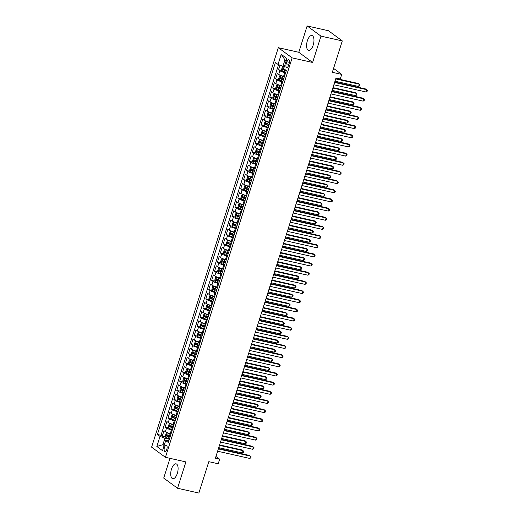 <?xml version="1.0" encoding="UTF-8"?>
<svg xmlns="http://www.w3.org/2000/svg" width="519" height="519" viewBox="0 0 519 519"><rect width="100%" height="100%" fill="white"/><g stroke="black" fill="none" stroke-linecap="round" stroke-linejoin="round"><path stroke-width="0.78" d="M177.323 473.406A7.61 3.374 -77.3 0 0 176.077 463.837A7.61 3.374 -77.3 0 0 171.491 469.118A7.61 3.374 -77.3 0 0 172.736 478.687A7.61 3.374 -77.3 0 0 177.323 473.406M313.191 45.095A7.61 3.374 -77.3 0 0 311.945 35.526A7.61 3.374 -77.3 0 0 307.358 40.8A7.61 3.374 -77.3 0 0 308.604 50.375A7.61 3.374 -77.3 0 0 313.191 45.095M166.82 449.305A3.12 1.388 -77.3 0 0 166.307 445.373A3.12 1.388 -77.3 0 0 164.426 447.54A3.12 1.388 -77.3 0 0 164.938 451.465A3.12 1.388 -77.3 0 0 166.82 449.305M169.979 458.342L163.712 478.083L177.543 488.256L198.868 493.05L208.82 461.67L218.207 463.778L219.66 459.198L215.956 456.473M278.314 47.69L151.6 447.144L165.425 457.317L292.139 57.869L278.314 47.69L298.782 52.289L312.613 62.468L320.969 36.122L307.138 25.95L298.782 52.289M307.138 25.95L328.462 30.744L342.293 40.917L332.335 72.297L341.723 74.405L333.574 68.404M320.969 36.122L342.293 40.917M279.949 65.16L278.502 69.728L281.927 70.5M284.444 76.455L283.608 76.267A3.905 0.668 -162.4 0 1 278.703 74.399L277.341 73.393L275.595 78.888L279.021 79.66M281.538 85.616L280.701 85.427A3.905 0.668 17.6 0 1 275.797 83.559L274.434 82.553L272.689 88.055L276.114 88.82M278.632 94.776L277.795 94.588A3.905 0.668 17.6 0 1 272.89 92.719L271.528 91.714L269.783 97.215L273.208 97.981M275.725 103.936L274.888 103.748A3.905 0.668 17.6 0 1 269.984 101.88L268.621 100.881L266.876 106.376L270.302 107.148M272.819 113.097L271.982 112.908A3.905 0.668 17.6 0 1 267.077 111.047L265.715 110.041L263.97 115.536L267.395 116.308M269.912 122.263L269.076 122.075A3.905 0.668 17.6 0 1 264.171 120.207L262.809 119.201L261.063 124.696L264.489 125.468M267.006 131.424L266.169 131.236A3.905 0.668 17.6 0 1 261.265 129.367L259.902 128.362L258.157 133.863L261.582 134.629M264.1 140.584L263.263 140.396A3.905 0.668 17.6 0 1 258.358 138.528L256.996 137.529L255.251 143.023L258.676 143.795M261.193 149.744L260.356 149.556A3.905 0.668 17.6 0 1 255.452 147.694L254.089 146.689L252.344 152.184L255.77 152.956M258.287 158.905L257.45 158.717A3.905 0.668 17.6 0 1 252.545 156.855L251.183 155.849L249.438 161.344L252.863 162.116M255.38 168.072L254.544 167.884A3.905 0.668 17.6 0 1 249.639 166.015L248.277 165.01L246.531 170.511L249.957 171.276M252.474 177.232L251.637 177.044A3.905 0.668 17.6 0 1 246.733 175.175L245.37 174.17L243.625 179.671L247.05 180.437M249.568 186.392L248.731 186.204A3.905 0.668 17.6 0 1 243.826 184.336L242.464 183.337L240.719 188.832L244.144 189.604M246.661 195.553L245.824 195.365A3.905 0.668 17.6 0 1 240.92 193.503L239.557 192.497L237.812 197.992L241.238 198.764M243.755 204.72L242.924 204.531A3.905 0.668 17.6 0 1 238.013 202.663L236.651 201.657L234.906 207.152L238.331 207.924M240.855 213.88L240.018 213.692A3.905 0.668 17.6 0 1 235.107 211.823L233.745 210.818L231.999 216.319L235.425 217.085M237.949 223.04L237.112 222.852A3.905 0.668 17.6 0 1 232.201 220.984L230.838 219.985L229.093 225.48L232.518 226.245M235.042 232.201L234.205 232.012A3.905 0.668 17.6 0 1 229.294 230.144L227.932 229.145L226.187 234.64L229.612 235.412M232.136 241.361L231.299 241.173A3.905 0.668 17.6 0 1 226.388 239.311L225.025 238.305L223.28 243.8L226.706 244.572M229.229 250.528L228.392 250.34A3.905 0.668 17.6 0 1 223.481 248.471L222.119 247.466L220.374 252.967L223.799 253.733M226.323 259.688L225.486 259.5A3.905 0.668 17.6 0 1 220.575 257.632L219.213 256.626L217.467 262.127L220.893 262.893M223.417 268.848L222.58 268.66A3.905 0.668 17.6 0 1 217.669 266.792L216.306 265.793L214.561 271.288L217.986 272.06M220.51 278.009L219.673 277.821A3.905 0.668 17.6 0 1 214.762 275.959L213.4 274.953L211.655 280.448L215.08 281.22M217.604 287.176L216.767 286.988A3.905 0.668 17.6 0 1 211.856 285.119L210.493 284.114L208.748 289.608L212.174 290.381M214.697 296.336L213.86 296.148A3.905 0.668 17.6 0 1 208.949 294.279L207.587 293.274L205.842 298.775L209.267 299.541M211.791 305.496L210.954 305.308A3.905 0.668 17.6 0 1 206.043 303.44L204.681 302.434L202.935 307.936L206.361 308.701M208.885 314.657L208.048 314.469A3.905 0.668 17.6 0 1 203.137 312.6L201.774 311.601L200.029 317.096L203.454 317.868M205.978 323.817L205.141 323.629A3.905 0.668 17.6 0 1 200.23 321.767L198.868 320.761L197.123 326.256L200.548 327.028M203.072 332.984L202.235 332.796A3.905 0.668 17.6 0 1 197.324 330.927L195.961 329.922L194.216 335.417L197.642 336.189M200.165 342.144L199.328 341.956A3.905 0.668 17.6 0 1 194.417 340.088L193.055 339.082L191.31 344.584L194.735 345.349M197.259 351.305L196.422 351.116A3.905 0.668 17.6 0 1 191.511 349.248L190.149 348.249L188.403 353.744L191.829 354.516M194.353 360.465L193.516 360.277A3.905 0.668 17.6 0 1 188.605 358.415L187.242 357.409L185.497 362.904L188.922 363.676M191.446 369.625L190.609 369.437A3.905 0.668 17.6 0 1 185.698 367.575L184.336 366.57L182.591 372.065L186.016 372.837M188.54 378.792L187.703 378.604A3.905 0.668 17.6 0 1 182.792 376.736L181.429 375.73L179.684 381.231L183.11 381.997M185.633 387.953L184.796 387.764A3.905 0.668 17.6 0 1 179.892 385.896L178.523 384.89L176.778 390.392L180.203 391.157M182.727 397.113L181.89 396.925A3.905 0.668 17.6 0 1 176.985 395.056L175.617 394.057L173.871 399.552L177.297 400.324M179.821 406.273L178.984 406.085A3.905 0.668 17.6 0 1 174.079 404.223L172.71 403.218L170.965 408.713L174.39 409.485M176.914 415.44L176.077 415.252A3.905 0.668 17.6 0 1 171.173 413.384L169.804 412.378L168.065 417.873L171.484 418.645M174.008 424.6L173.171 424.412A3.905 0.668 17.6 0 1 168.266 422.544L166.897 421.538L165.159 427.04L168.578 427.805M341.723 74.405L340.269 78.985L336.001 78.025L215.391 458.238L219.66 459.198M286.845 61.767L286.209 63.785A3.023 1.343 -77.3 0 0 286.702 67.587A3.023 1.343 -77.3 0 0 288.525 65.485L289.161 63.474A3.023 1.343 -77.3 0 0 288.668 59.672A3.023 1.343 -77.3 0 0 286.845 61.767L289.414 62.345M168.947 440.54L165.71 440.579L168.325 442.506L286.326 70.539L283.705 68.612L286.903 58.53L281.22 54.352L278.028 64.427L275.407 62.507L157.413 434.474L160.034 436.401L164.938 438.263L162.901 444.679L164.127 445.574M165.71 440.579L162.512 450.654L156.835 446.476L160.034 436.401M172.263 430.095L171.426 429.907A3.905 0.668 -162.4 0 1 166.521 428.039L165.159 427.04M171.101 433.761L170.264 433.573L171.426 429.907M175.169 420.935L174.332 420.747A3.905 0.668 -162.4 0 1 169.428 418.878L168.065 417.873M178.075 411.775L177.239 411.586A3.905 0.668 -162.4 0 1 172.334 409.718L170.965 408.713M180.982 402.608L180.145 402.42A3.905 0.668 -162.4 0 1 175.24 400.558L173.871 399.552M183.888 393.447L183.051 393.259A3.905 0.668 -162.4 0 1 178.147 391.397L176.778 390.392M186.795 384.287L185.958 384.099A3.905 0.668 -162.4 0 1 181.053 382.231L179.684 381.231M189.701 375.127L188.864 374.939A3.905 0.668 -162.4 0 1 183.96 373.07L182.591 372.065M192.607 365.966L191.771 365.778A3.905 0.668 -162.4 0 1 186.866 363.91L185.497 362.904M195.514 356.8L194.677 356.611A3.905 0.668 -162.4 0 1 189.772 354.749L188.403 353.744M198.42 347.639L197.583 347.451A3.905 0.668 -162.4 0 1 192.679 345.583L191.31 344.584M201.327 338.479L200.49 338.291A3.905 0.668 -162.4 0 1 195.585 336.422L194.216 335.417M204.233 329.318L203.396 329.13A3.905 0.668 -162.4 0 1 198.492 327.262L197.123 326.256M207.139 320.152L206.303 319.97A3.905 0.668 -162.4 0 1 201.398 318.102L200.029 317.096M210.046 310.991L209.209 310.803A3.905 0.668 -162.4 0 1 204.304 308.941L202.935 307.936M212.952 301.831L212.115 301.643A3.905 0.668 -162.4 0 1 207.211 299.774L205.842 298.775M215.859 292.671L215.022 292.482A3.905 0.668 -162.4 0 1 210.117 290.614L208.748 289.608M218.765 283.51L217.928 283.322A3.905 0.668 -162.4 0 1 213.024 281.454L211.655 280.448M221.671 274.343L220.834 274.155A3.905 0.668 -162.4 0 1 215.923 272.293L214.561 271.288M224.578 265.183L223.741 264.995A3.905 0.668 -162.4 0 1 218.83 263.127L217.467 262.127M227.484 256.023L226.647 255.835A3.905 0.668 -162.4 0 1 221.736 253.966L220.374 252.967M230.391 246.862L229.554 246.674A3.905 0.668 -162.4 0 1 224.643 244.806L223.28 243.8M233.297 237.702L232.46 237.514A3.905 0.668 -162.4 0 1 227.549 235.645L226.187 234.64M236.203 228.535L235.367 228.347A3.905 0.668 -162.4 0 1 230.455 226.485L229.093 225.48M239.11 219.375L238.273 219.187A3.905 0.668 -162.4 0 1 233.362 217.318L231.999 216.319M242.016 210.214L241.179 210.026A3.905 0.668 -162.4 0 1 236.268 208.158L234.906 207.152M244.923 201.054L244.086 200.866A3.905 0.668 -162.4 0 1 239.175 198.998L237.812 197.992M247.829 191.887L246.992 191.699A3.905 0.668 -162.4 0 1 242.081 189.837L240.719 188.832M250.735 182.727L249.899 182.539A3.905 0.668 -162.4 0 1 244.987 180.677L243.625 179.671M253.642 173.567L252.805 173.378A3.905 0.668 -162.4 0 1 247.894 171.51L246.531 170.511M256.548 164.406L255.711 164.218A3.905 0.668 -162.4 0 1 250.8 162.35L249.438 161.344M259.455 155.246L258.618 155.058A3.905 0.668 -162.4 0 1 253.707 153.189L252.344 152.184M262.361 146.079L261.524 145.891A3.905 0.668 -162.4 0 1 256.613 144.029L255.251 143.023M265.267 136.919L264.431 136.731A3.905 0.668 -162.4 0 1 259.519 134.862L258.157 133.863M268.174 127.758L267.337 127.57A3.905 0.668 -162.4 0 1 262.426 125.702L261.063 124.696M271.08 118.598L270.243 118.41A3.905 0.668 -162.4 0 1 265.332 116.541L263.97 115.536M273.98 109.431L273.15 109.25A3.905 0.668 -162.4 0 1 268.239 107.381L266.876 106.376M276.887 100.271L276.056 100.083A3.905 0.668 -162.4 0 1 271.145 98.221L269.783 97.215M279.793 91.11L278.956 90.922A3.905 0.668 -162.4 0 1 274.051 89.054L272.689 88.055M282.699 81.95L281.862 81.762A3.905 0.668 -162.4 0 1 276.958 79.894L275.595 78.888M285.606 72.79L284.769 72.602A3.905 0.668 -162.4 0 1 279.864 70.733L278.502 69.728M278.573 64.635L161 435.279L162.252 436.2L165.671 436.966M170.264 433.573A3.905 0.668 17.6 0 1 165.36 431.704L163.991 430.705L162.252 436.2M286.19 60.781L284.97 59.886L282.933 66.296L278.028 64.427M284.341 66.614L282.933 66.296M312.613 62.468L292.139 57.869M177.543 488.256L185.899 461.916L165.425 457.317M164.309 444.997L162.901 444.679L156.835 446.476M169.356 439.256L164.938 438.263M161 435.279L157.413 434.474M284.97 59.886L281.22 54.352M334.599 82.463L366.79 89.696L366.064 91.986L333.873 84.753M334.736 82.015L365.856 89.008L367.4 90.423L367.115 91.338L366.064 91.986M283.329 66.387L282.466 66.692L281.596 69.442L282.051 70.908A2.589 0.441 17.6 0 0 284.165 71.823L285.755 72.329M283.757 66.484A2.589 0.441 17.6 0 0 284.295 66.75M335.002 81.185L358.59 86.485L359.317 84.195L358.382 83.507L335.871 78.447M283.744 68.489A2.589 0.441 -162.4 0 1 283.342 68.294L282.991 69.397A2.589 0.441 17.6 0 0 284.717 70.084L286.306 70.584M285.911 70.234L284.217 69.669L283.938 68.969M358.59 86.485L359.635 85.843L359.926 84.921L359.317 84.195L335.728 78.894M331.693 91.623L363.884 98.857L363.157 101.147L330.966 93.913M331.829 91.175L362.95 98.169L364.494 99.583L364.208 100.504L363.157 101.147M328.787 100.783L360.977 108.017L360.251 110.307L328.06 103.073M328.923 100.336L360.043 107.329L361.587 108.75L361.302 109.665L360.251 110.307M325.88 109.944L358.071 117.177L357.344 119.467L325.154 112.234M326.016 109.503L357.137 116.49L358.681 117.91L358.395 118.825L357.344 119.467M322.974 119.104L355.165 126.344L354.438 128.634L322.247 121.401M323.11 118.663L354.23 125.656L355.774 127.071L355.489 127.985L354.438 128.634M284.367 76.702L280.597 75.489L279.559 75.852L278.69 78.603L279.144 80.069A2.589 0.441 17.6 0 0 281.259 80.983L282.849 81.489M279.138 80.03L280.571 75.495A2.589 0.441 17.6 0 0 282.712 76.403L284.302 76.909M332.095 90.345L355.684 95.645L356.41 93.355L355.476 92.667L332.964 87.607M283.75 78.648L282.161 78.142A2.589 0.441 -162.4 0 1 280.435 77.454L280.085 78.557A2.589 0.441 17.6 0 0 281.811 79.245L283.4 79.751M283.465 79.543L281.311 78.83L281.071 78.019M355.684 95.645L356.728 95.003L357.02 94.088L356.41 93.355L332.822 88.055M281.46 85.862L277.691 84.649L276.653 85.012L275.784 87.763L276.238 89.229A2.589 0.441 17.6 0 0 278.353 90.144L279.942 90.65M277.691 84.649A2.589 0.441 17.6 0 0 279.806 85.564L281.395 86.07M329.189 99.505L352.777 104.806L353.504 102.515L352.57 101.828L330.058 96.774M280.844 87.808L279.254 87.309A2.589 0.441 -162.4 0 1 277.529 86.621L277.178 87.717A2.589 0.441 17.6 0 0 278.904 88.405L280.494 88.911M280.558 88.704L278.405 87.996L278.165 87.179M352.777 104.806L353.822 104.163L354.114 103.249L353.504 102.515L329.915 97.215M278.554 95.022L274.785 93.809L273.747 94.179L272.877 96.923L273.331 98.389A2.589 0.441 17.6 0 0 275.446 99.311L277.036 99.81M274.785 93.809A2.589 0.441 17.6 0 0 276.899 94.724L278.489 95.23M326.282 108.672L349.871 113.972L350.597 111.676L349.663 110.988L327.152 105.934M277.937 96.969L276.348 96.469A2.589 0.441 -162.4 0 1 274.622 95.781L274.272 96.878A2.589 0.441 17.6 0 0 275.998 97.566L277.587 98.072M277.652 97.864L275.498 97.157L275.258 96.339M349.871 113.972L350.915 113.324L351.207 112.409L350.597 111.676L327.009 106.376M275.647 104.183L271.878 102.97L270.84 103.339L269.971 106.084L270.425 107.55A2.589 0.441 17.6 0 0 272.54 108.471L274.129 108.971M271.878 102.97A2.589 0.441 17.6 0 0 273.993 103.891L275.583 104.39M323.376 117.832L346.964 123.133L347.691 120.843L346.757 120.155L324.245 115.095M275.031 106.136L273.442 105.629A2.589 0.441 -162.4 0 1 271.716 104.942L271.366 106.045A2.589 0.441 17.6 0 0 273.091 106.726L274.681 107.232M274.746 107.024L272.592 106.317L272.352 105.5M346.964 123.133L348.009 122.484L348.301 121.569L347.691 120.843L324.103 115.542M320.067 128.271L352.258 135.504L351.532 137.795L319.341 130.561M320.21 127.823L351.324 134.817L352.868 136.231L352.583 137.146L351.532 137.795M272.741 113.35L268.972 112.136L267.934 112.5L267.064 115.25L267.519 116.717A2.589 0.441 17.6 0 0 269.633 117.631L271.223 118.137M268.972 112.136A2.589 0.441 17.6 0 0 271.087 113.051L272.676 113.557M320.47 126.993L344.058 132.293L344.785 130.003L343.85 129.315L321.339 124.255M272.125 115.296L270.535 114.79A2.589 0.441 -162.4 0 1 268.81 114.102L268.459 115.205A2.589 0.441 17.6 0 0 270.185 115.893L271.774 116.392M271.839 116.185L269.685 115.478L269.445 114.667M344.058 132.293L345.103 131.651L345.394 130.73L344.785 130.003L321.196 124.703M317.161 137.431L349.352 144.665L348.625 146.955L316.434 139.721M317.304 136.984L348.418 143.977L349.962 145.391L349.676 146.313L348.625 146.955M269.835 122.51L266.065 121.297L265.027 121.66L264.158 124.411L264.612 125.877A2.589 0.441 17.6 0 0 266.727 126.792L268.317 127.298M266.065 121.297A2.589 0.441 17.6 0 0 268.18 122.212L269.77 122.718M317.563 136.153L341.152 141.453L341.878 139.163L340.944 138.476L318.432 133.415M269.218 124.456L267.629 123.95A2.589 0.441 -162.4 0 1 265.903 123.263L265.553 124.365A2.589 0.441 17.6 0 0 267.279 125.053L268.868 125.559M268.933 125.351L266.779 124.638L266.539 123.827M341.152 141.453L342.196 140.811L342.488 139.896L341.878 139.163L318.29 133.863M314.255 146.592L346.445 153.825L345.719 156.115L313.528 148.882M314.397 146.144L345.511 153.137L347.055 154.558L346.77 155.473L345.719 156.115M266.928 131.67L263.159 130.457L262.121 130.82L261.252 133.571L261.706 135.037A2.589 0.441 17.6 0 0 263.821 135.952L265.41 136.458M263.159 130.457A2.589 0.441 17.6 0 0 265.274 131.372L266.863 131.878M314.657 145.314L338.245 150.614L338.972 148.324L338.038 147.636L315.526 142.582M266.312 133.617L264.722 133.117A2.589 0.441 -162.4 0 1 262.997 132.429L262.646 133.526A2.589 0.441 17.6 0 0 264.372 134.213L265.962 134.719M266.026 134.512L263.873 133.805L263.633 132.987M338.245 150.614L339.296 149.972L339.582 149.057L338.972 148.324L315.383 143.023M311.348 155.752L343.539 162.985L342.812 165.276L310.622 158.042M311.491 155.311L342.605 162.298L344.149 163.719L343.863 164.633L342.812 165.276M264.022 140.831L260.253 139.617L259.215 139.987L258.345 142.731L258.806 144.198A2.589 0.441 17.6 0 0 260.914 145.119L262.504 145.618M260.253 139.617A2.589 0.441 17.6 0 0 262.367 140.539L263.957 141.038M311.75 154.48L335.339 159.781L336.065 157.491L335.131 156.803L312.62 151.743M263.405 142.783L261.816 142.277A2.589 0.441 -162.4 0 1 260.09 141.59L259.74 142.686A2.589 0.441 17.6 0 0 261.466 143.374L263.055 143.88M263.12 143.672L260.966 142.965L260.726 142.148M335.339 159.781L336.39 159.132L336.675 158.217L336.065 157.491L312.477 152.19M308.442 164.919L340.633 172.152L339.906 174.442L307.715 167.209M308.584 164.471L339.698 171.465L341.243 172.879L340.957 173.794L339.906 174.442M305.535 174.079L337.726 181.313L337 183.603L304.809 176.369M305.678 173.631L336.792 180.625L338.336 182.039L338.051 182.96L337 183.603M302.629 183.239L334.82 190.473L334.093 192.763L301.902 185.53M302.772 182.792L333.886 189.785L335.436 191.206L335.144 192.121L334.093 192.763M299.723 192.4L331.913 199.633L331.187 201.923L298.996 194.69M299.865 191.959L330.979 198.946L332.53 200.366L332.238 201.281L331.187 201.923M296.816 201.56L329.007 208.794L328.28 211.09L296.089 203.857M296.959 201.119L328.073 208.113L329.623 209.527L329.331 210.442L328.28 211.09M293.91 210.727L326.101 217.961L325.374 220.251L293.183 213.017M294.052 210.279L325.166 217.273L326.717 218.687L326.425 219.602L325.374 220.251M291.003 219.887L323.194 227.121L322.468 229.411L290.277 222.177M291.146 219.44L322.26 226.433L323.811 227.847L323.519 228.769L322.468 229.411M288.097 229.048L320.288 236.281L319.561 238.571L287.37 231.338M288.24 228.6L319.354 235.594L320.904 237.014L320.612 237.929L319.561 238.571M285.191 238.208L317.381 245.442L316.655 247.732L284.464 240.498M285.333 237.767L316.447 244.754L317.998 246.175L317.706 247.089L316.655 247.732M282.284 247.375L314.482 254.608L313.755 256.899L281.558 249.665M282.427 246.927L313.541 253.921L315.091 255.335L314.799 256.25L313.755 256.899M279.378 256.535L311.575 263.769L310.849 266.059L278.651 258.825M279.52 256.088L310.641 263.081L312.185 264.495L311.893 265.417L310.849 266.059M276.471 265.696L308.669 272.929L307.942 275.219L275.745 267.986M276.614 265.248L307.735 272.241L309.279 273.662L308.987 274.577L307.942 275.219M261.115 149.997L257.353 148.778L256.308 149.148L255.439 151.892L255.899 153.358A2.589 0.441 17.6 0 0 258.008 154.279L259.597 154.785M257.353 148.778A2.589 0.441 17.6 0 0 259.461 149.699L261.051 150.199M308.844 163.641L332.432 168.941L333.159 166.651L332.225 165.963L309.713 160.903M260.499 151.944L258.91 151.438A2.589 0.441 -162.4 0 1 257.184 150.75L256.834 151.853A2.589 0.441 17.6 0 0 258.559 152.541L260.149 153.04M260.214 152.833L258.06 152.125L257.82 151.314M332.432 168.941L333.483 168.299L333.769 167.378L333.159 166.651L309.571 161.351M258.209 159.158L254.446 157.945L253.402 158.308L252.532 161.059L252.993 162.525A2.589 0.441 17.6 0 0 255.101 163.44L256.691 163.946M254.446 157.945A2.589 0.441 17.6 0 0 256.555 158.859L258.144 159.365M305.938 172.801L329.526 178.101L330.253 175.811L329.318 175.124L306.807 170.063M257.593 161.104L256.003 160.598A2.589 0.441 -162.4 0 1 254.278 159.91L253.927 161.013A2.589 0.441 17.6 0 0 255.653 161.701L257.242 162.2M257.307 161.999L255.153 161.286L254.913 160.475M329.526 178.101L330.577 177.459L330.863 176.544L330.253 175.811L306.664 170.511M255.303 168.318L251.54 167.105L250.495 167.468L249.626 170.219L250.087 171.685A2.589 0.441 17.6 0 0 252.195 172.6L253.785 173.106M251.54 167.105A2.589 0.441 17.6 0 0 253.648 168.02L255.238 168.526M303.031 181.961L326.62 187.262L327.346 184.972L326.412 184.284L303.9 179.23M254.686 170.264L253.097 169.765A2.589 0.441 -162.4 0 1 251.371 169.077L251.021 170.174A2.589 0.441 17.6 0 0 252.747 170.861L254.336 171.367M254.401 171.16L252.247 170.453L252.007 169.635M326.62 187.262L327.671 186.619L327.956 185.705L327.346 184.972L303.758 179.671M252.396 177.479L248.633 176.265L247.589 176.629L246.72 179.379L247.18 180.846A2.589 0.441 17.6 0 0 249.289 181.767L250.878 182.266M248.633 176.265A2.589 0.441 17.6 0 0 250.742 177.18L252.331 177.686M300.125 191.128L323.713 196.422L324.44 194.132L323.506 193.444L300.994 188.391M251.78 179.425L250.19 178.925A2.589 0.441 -162.4 0 1 248.465 178.238L248.114 179.334A2.589 0.441 17.6 0 0 249.84 180.022L251.43 180.528M251.494 180.32L249.341 179.613L249.101 178.796M323.713 196.422L324.764 195.78L325.05 194.865L324.44 194.132L300.851 188.832M249.49 186.639L245.727 185.426L244.689 185.796L243.813 188.54L244.274 190.006A2.589 0.441 17.6 0 0 246.382 190.927L247.972 191.427M245.727 185.426A2.589 0.441 17.6 0 0 247.835 186.347L249.425 186.846M297.218 200.289L320.807 205.589L321.533 203.299L320.599 202.611L298.088 197.551M248.873 188.592L247.284 188.086A2.589 0.441 -162.4 0 1 245.558 187.398L245.208 188.494A2.589 0.441 17.6 0 0 246.934 189.182L248.523 189.688M248.588 189.48L246.434 188.773L246.194 187.956M320.807 205.589L321.858 204.94L322.143 204.025L321.533 203.299L297.945 197.999M246.583 195.806L242.821 194.586L241.783 194.956L240.907 197.707L241.367 199.173A2.589 0.441 17.6 0 0 243.476 200.087L245.065 200.594M242.821 194.586A2.589 0.441 17.6 0 0 244.929 195.507L246.519 196.013M294.312 209.449L317.9 214.749L318.627 212.459L317.693 211.771L295.181 206.711M245.967 197.752L244.378 197.246A2.589 0.441 -162.4 0 1 242.652 196.558L242.302 197.661A2.589 0.441 17.6 0 0 244.027 198.349L245.617 198.848M245.682 198.641L243.528 197.934L243.288 197.123M317.9 214.749L318.951 214.107L319.237 213.186L318.627 212.459L295.039 207.159M243.677 204.966L239.914 203.753L238.876 204.116L238 206.867L238.461 208.333A2.589 0.441 17.6 0 0 240.569 209.248L242.159 209.754M239.914 203.753A2.589 0.441 17.6 0 0 242.023 204.668L243.612 205.174M291.406 218.609L314.994 223.91L315.721 221.619L314.786 220.932L292.275 215.872M243.061 206.912L241.471 206.406A2.589 0.441 -162.4 0 1 239.746 205.719L239.395 206.822A2.589 0.441 17.6 0 0 241.121 207.509L242.71 208.015M242.775 207.808L240.621 207.094L240.381 206.283M314.994 223.91L316.045 223.267L316.331 222.353L315.721 221.619L292.132 216.319M240.771 214.126L237.008 212.913L235.97 213.277L235.094 216.027L235.555 217.493A2.589 0.441 17.6 0 0 237.663 218.408L239.253 218.914M237.008 212.913A2.589 0.441 17.6 0 0 239.116 213.828L240.706 214.334M288.499 227.77L312.088 233.07L312.814 230.78L311.88 230.092L289.368 225.038M240.154 216.073L238.565 215.573A2.589 0.441 -162.4 0 1 236.839 214.885L236.489 215.982A2.589 0.441 17.6 0 0 238.215 216.67L239.804 217.176M239.869 216.968L237.715 216.261L237.475 215.443M312.088 233.07L313.139 232.428L313.424 231.513L312.814 230.78L289.226 225.48M237.864 223.287L234.101 222.074L233.063 222.443L232.188 225.188L232.648 226.654A2.589 0.441 17.6 0 0 234.757 227.575L236.346 228.075M234.101 222.074A2.589 0.441 17.6 0 0 236.21 222.988L237.799 223.494M285.593 236.936L309.181 242.237L309.908 239.947L308.974 239.259L286.462 234.199M237.248 225.24L235.658 224.733A2.589 0.441 -162.4 0 1 233.933 224.046L233.582 225.142A2.589 0.441 17.6 0 0 235.308 225.83L236.898 226.336M236.962 226.128L234.809 225.421L234.569 224.604M309.181 242.237L310.232 241.588L310.518 240.673L309.908 239.947L286.319 234.646M234.958 232.454L231.195 231.234L230.157 231.604L229.281 234.348L229.742 235.814A2.589 0.441 17.6 0 0 231.85 236.735L233.44 237.241M229.729 235.782L231.169 231.247A2.589 0.441 17.6 0 0 233.303 232.155L234.893 232.655M282.686 246.097L306.275 251.397L307.001 249.107L306.067 248.419L283.556 243.359M234.341 234.4L232.752 233.894A2.589 0.441 -162.4 0 1 231.026 233.206L230.676 234.309A2.589 0.441 17.6 0 0 232.402 234.99L233.991 235.496M234.063 235.289L231.902 234.582L231.662 233.771M306.275 251.397L307.326 250.748L307.618 249.834L307.001 249.107L283.413 243.807M232.051 241.614L228.289 240.401L227.251 240.764L226.375 243.515L226.835 244.981A2.589 0.441 17.6 0 0 228.944 245.896L230.533 246.402M228.289 240.401A2.589 0.441 17.6 0 0 230.397 241.316L231.987 241.822M279.78 255.257L303.368 260.557L304.095 258.267L303.161 257.58L280.649 252.519M231.435 243.56L229.846 243.054A2.589 0.441 -162.4 0 1 228.12 242.367L227.77 243.469A2.589 0.441 17.6 0 0 229.495 244.157L231.085 244.657M231.156 244.455L228.996 243.742L228.756 242.931M303.368 260.557L304.419 259.915L304.711 258.994L304.095 258.267L280.507 252.967M229.145 250.774L225.382 249.561L224.344 249.924L223.468 252.675L223.929 254.141A2.589 0.441 17.6 0 0 226.037 255.056L227.627 255.562M225.382 249.561A2.589 0.441 17.6 0 0 227.491 250.476L229.08 250.982M276.874 264.418L300.462 269.718L301.189 267.428L300.254 266.74L277.743 261.68M228.529 252.721L226.939 252.215A2.589 0.441 -162.4 0 1 225.214 251.533L224.863 252.63A2.589 0.441 17.6 0 0 226.589 253.317L228.178 253.823M228.25 253.616L226.089 252.909L225.849 252.091M300.462 269.718L301.513 269.076L301.805 268.161L301.189 267.428L277.6 262.127M273.565 274.856L305.762 282.089L305.036 284.38L272.838 277.146M273.708 274.408L304.828 281.402L306.372 282.823L306.08 283.737L305.036 284.38M270.659 284.016L302.856 291.25L302.129 293.54L269.932 286.306M270.801 283.575L301.922 290.562L303.466 291.983L303.174 292.898L302.129 293.54M267.752 293.183L299.95 300.417L299.223 302.707L267.026 295.473M267.895 292.735L299.015 299.729L300.559 301.143L300.267 302.058L299.223 302.707M264.846 302.343L297.043 309.577L296.317 311.867L264.119 304.634M264.988 301.896L296.109 308.889L297.653 310.304L297.361 311.225L296.317 311.867M226.239 259.935L222.476 258.722L221.438 259.085L220.562 261.836L221.023 263.302A2.589 0.441 17.6 0 0 223.131 264.216L224.721 264.722M222.476 258.722A2.589 0.441 17.6 0 0 224.584 259.636L226.174 260.142M273.967 273.578L297.556 278.878L298.282 276.588L297.348 275.9L274.836 270.847M225.622 261.881L224.033 261.381A2.589 0.441 -162.4 0 1 222.307 260.694L221.957 261.79A2.589 0.441 17.6 0 0 223.683 262.478L225.272 262.984M225.343 262.776L223.183 262.069L222.943 261.252M297.556 278.878L298.607 278.236L298.899 277.321L298.282 276.588L274.694 271.288M223.332 269.095L219.569 267.882L218.531 268.252L217.656 270.996L218.116 272.462A2.589 0.441 17.6 0 0 220.225 273.383L221.814 273.883M219.569 267.882A2.589 0.441 17.6 0 0 221.678 268.803L223.267 269.303M271.061 282.745L294.649 288.045L295.376 285.755L294.442 285.067L271.93 280.007M222.716 271.048L221.126 270.542A2.589 0.441 -162.4 0 1 219.401 269.854L219.05 270.95A2.589 0.441 17.6 0 0 220.776 271.638L222.366 272.144M222.437 271.937L220.277 271.229L220.037 270.412M294.649 288.045L295.7 287.396L295.992 286.482L295.376 285.755L271.787 280.455M220.426 278.262L216.663 277.042L215.625 277.412L214.749 280.163L215.21 281.629A2.589 0.441 17.6 0 0 217.318 282.544L218.908 283.05M215.197 281.59L216.637 277.055A2.589 0.441 17.6 0 0 218.771 277.963L220.361 278.469M268.154 291.905L291.743 297.205L292.469 294.915L291.535 294.228L269.024 289.167M219.809 280.208L218.22 279.702A2.589 0.441 -162.4 0 1 216.494 279.014L216.144 280.117A2.589 0.441 17.6 0 0 217.87 280.805L219.459 281.304M219.531 281.097L217.37 280.39L217.13 279.579M291.743 297.205L292.794 296.563L293.086 295.642L292.469 294.915L268.881 289.615M217.519 287.422L213.757 286.209L212.719 286.572L211.843 289.323L212.303 290.789A2.589 0.441 17.6 0 0 214.412 291.704L216.001 292.21M213.757 286.209A2.589 0.441 17.6 0 0 215.865 287.124L217.455 287.63M265.248 301.065L288.836 306.366L289.563 304.076L288.629 303.388L266.117 298.328M216.903 289.368L215.314 288.862A2.589 0.441 -162.4 0 1 213.588 288.175L213.238 289.278A2.589 0.441 17.6 0 0 214.963 289.965L216.553 290.471M216.624 290.264L214.47 289.55L214.224 288.739M288.836 306.366L289.887 305.723L290.179 304.809L289.563 304.076L265.975 298.775M261.939 311.504L294.137 318.737L293.41 321.027L261.213 313.794M262.082 311.056L293.203 318.05L294.747 319.47L294.455 320.385L293.41 321.027M214.619 296.583L210.85 295.369L209.812 295.733L208.936 298.483L209.397 299.95A2.589 0.441 17.6 0 0 211.505 300.864L213.095 301.37M210.85 295.369A2.589 0.441 17.6 0 0 212.959 296.284L214.548 296.79M262.342 310.226L285.937 315.526L286.663 313.236L285.722 312.548L263.211 307.495M213.997 298.529L212.407 298.029A2.589 0.441 -162.4 0 1 210.682 297.342L210.331 298.438A2.589 0.441 17.6 0 0 212.057 299.126L213.653 299.632M213.718 299.424L211.564 298.717L211.317 297.9M285.937 315.526L286.981 314.884L287.273 313.969L286.663 313.236L263.068 307.936M259.033 320.664L291.23 327.898L290.504 330.188L258.306 322.954M259.176 320.223L290.296 327.21L291.84 328.631L291.548 329.546L290.504 330.188M211.713 305.743L207.944 304.53L206.906 304.9L206.03 307.644L206.491 309.11A2.589 0.441 17.6 0 0 208.599 310.031L210.189 310.531M207.944 304.53A2.589 0.441 17.6 0 0 210.052 305.444L211.642 305.951M259.435 319.393L283.03 324.693L283.757 322.396L282.823 321.715L260.304 316.655M211.09 307.689L209.501 307.19A2.589 0.441 -162.4 0 1 207.775 306.502L207.425 307.598A2.589 0.441 17.6 0 0 209.151 308.286L210.746 308.792M210.811 308.584L208.657 307.877L208.411 307.06M283.03 324.693L284.075 324.044L284.367 323.129L283.757 322.396L260.162 317.103M256.127 329.825L288.324 337.065L287.597 339.355L255.4 332.121M256.269 329.383L287.39 336.377L288.934 337.791L288.642 338.706L287.597 339.355M208.807 314.903L205.037 313.69L203.999 314.06L203.124 316.804L203.584 318.27A2.589 0.441 17.6 0 0 205.693 319.191L207.282 319.691M205.037 313.69A2.589 0.441 17.6 0 0 207.146 314.611L208.735 315.111M256.535 328.553L280.124 333.853L280.85 331.563L279.916 330.875L257.398 325.815M208.184 316.856L206.594 316.35A2.589 0.441 -162.4 0 1 204.869 315.662L204.518 316.765A2.589 0.441 17.6 0 0 206.244 317.446L207.84 317.952M207.905 317.745L205.751 317.038L205.505 316.22M280.124 333.853L281.168 333.204L281.46 332.29L280.85 331.563L257.262 326.263M253.22 338.991L285.418 346.225L284.691 348.515L252.494 341.281M253.363 338.544L284.483 345.537L286.027 346.952L285.735 347.866L284.691 348.515M205.9 324.07L202.131 322.857L201.093 323.22L200.217 325.971L200.678 327.437A2.589 0.441 17.6 0 0 202.786 328.352L204.376 328.858M200.665 327.398L202.105 322.863A2.589 0.441 17.6 0 0 204.239 323.772L205.829 324.278M253.629 337.713L277.217 343.014L277.944 340.724L277.01 340.036L254.492 334.976M205.277 326.016L203.688 325.51A2.589 0.441 -162.4 0 1 201.962 324.823L201.612 325.926A2.589 0.441 17.6 0 0 203.338 326.613L204.934 327.113M204.999 326.905L202.845 326.198L202.598 325.387M277.217 343.014L278.262 342.371L278.554 341.45L277.944 340.724L254.355 335.423M250.314 348.152L282.511 355.385L281.785 357.675L249.587 350.442M250.456 347.704L281.577 354.698L283.121 356.112L282.829 357.033L281.785 357.675M202.994 333.23L199.225 332.017L198.187 332.381L197.311 335.131L197.771 336.597A2.589 0.441 17.6 0 0 199.88 337.512L201.469 338.018M199.225 332.017A2.589 0.441 17.6 0 0 201.333 332.932L202.923 333.438M250.722 346.874L274.311 352.174L275.038 349.884L274.103 349.196L251.585 344.136M202.371 335.177L200.782 334.671A2.589 0.441 -162.4 0 1 199.056 333.983L198.706 335.086A2.589 0.441 17.6 0 0 200.431 335.774L202.027 336.28M202.092 336.072L199.938 335.358L199.692 334.547M274.311 352.174L275.355 351.532L275.647 350.617L275.038 349.884L251.449 344.584M247.407 357.312L279.605 364.546L278.878 366.836L246.681 359.602M247.55 356.864L278.671 363.858L280.215 365.279L279.923 366.193L278.878 366.836M200.087 342.391L196.318 341.178L195.28 341.541L194.404 344.292L194.865 345.758A2.589 0.441 17.6 0 0 196.973 346.673L198.563 347.179M196.318 341.178A2.589 0.441 17.6 0 0 198.427 342.092L200.016 342.598M247.816 356.034L271.405 361.334L272.131 359.044L271.197 358.357L248.679 353.303M199.465 344.337L197.875 343.838A2.589 0.441 -162.4 0 1 196.15 343.15L195.799 344.246A2.589 0.441 17.6 0 0 197.525 344.934L199.121 345.44M199.186 345.232L197.032 344.525L196.785 343.708M271.405 361.334L272.449 360.692L272.741 359.777L272.131 359.044L248.543 353.744M244.501 366.472L276.698 373.706L275.972 375.996L243.774 368.762M244.644 366.031L275.764 373.018L277.308 374.439L277.016 375.354L275.972 375.996M197.181 351.551L193.412 350.338L192.374 350.708L191.498 353.452L191.959 354.918A2.589 0.441 17.6 0 0 194.067 355.839L195.663 356.339M193.412 350.338A2.589 0.441 17.6 0 0 195.52 351.259L197.11 351.759M244.91 365.201L268.498 370.501L269.225 368.211L268.291 367.523L245.772 362.463M196.558 353.504L194.969 352.998A2.589 0.441 -162.4 0 1 193.243 352.31L192.893 353.407A2.589 0.441 17.6 0 0 194.619 354.094L196.214 354.6M196.279 354.393L194.125 353.686L193.879 352.868M268.498 370.501L269.543 369.852L269.835 368.938L269.225 368.211L245.636 362.911M241.595 375.639L273.792 382.873L273.065 385.163L240.868 377.929M241.737 375.192L272.858 382.185L274.402 383.599L274.11 384.514L273.065 385.163M194.275 360.718L190.505 359.498L189.467 359.868L188.592 362.612L189.052 364.079A2.589 0.441 17.6 0 0 191.161 365L192.757 365.506M190.505 359.498A2.589 0.441 17.6 0 0 192.614 360.42L194.21 360.919M242.003 374.361L265.592 379.661L266.318 377.371L265.384 376.684L242.866 371.623M193.652 362.664L192.062 362.158A2.589 0.441 -162.4 0 1 190.337 361.471L189.986 362.573A2.589 0.441 17.6 0 0 191.712 363.261L193.308 363.761M193.373 363.553L191.219 362.846L190.973 362.035M265.592 379.661L266.636 379.019L266.928 378.098L266.318 377.371L242.73 372.071M238.688 384.8L270.886 392.033L270.159 394.323L237.962 387.09M238.831 384.352L269.951 391.345L271.495 392.76L271.203 393.681L270.159 394.323M191.368 369.878L187.599 368.665L186.561 369.028L185.685 371.779L186.146 373.245A2.589 0.441 17.6 0 0 188.254 374.16L189.85 374.666M187.599 368.665A2.589 0.441 17.6 0 0 189.707 369.58L191.303 370.086M239.097 383.522L262.685 388.822L263.412 386.532L262.478 385.844L239.96 380.784M190.745 371.825L189.156 371.319A2.589 0.441 -162.4 0 1 187.43 370.631L187.08 371.734A2.589 0.441 17.6 0 0 188.806 372.421L190.402 372.921M190.467 372.72L188.313 372.006L188.066 371.195M262.685 388.822L263.73 388.18L264.022 387.265L263.412 386.532L239.823 381.231M235.782 393.96L267.979 401.193L267.253 403.484L235.055 396.25M235.924 393.512L267.045 400.506L268.589 401.927L268.297 402.841L267.253 403.484M188.462 379.039L184.693 377.826L183.655 378.189L182.785 380.94L183.239 382.406A2.589 0.441 17.6 0 0 185.348 383.32L186.944 383.826M184.693 377.826A2.589 0.441 17.6 0 0 186.801 378.74L188.397 379.246M236.19 392.682L259.779 397.982L260.506 395.692L259.571 395.004L237.053 389.951M187.839 380.985L186.25 380.485A2.589 0.441 -162.4 0 1 184.524 379.798L184.174 380.894A2.589 0.441 17.6 0 0 185.899 381.582L187.495 382.088M187.56 381.88L185.406 381.173L185.16 380.356M259.779 397.982L260.823 397.34L261.115 396.425L260.506 395.692L236.917 390.392M232.875 403.12L265.073 410.354L264.346 412.644L232.149 405.41M233.018 402.679L264.139 409.666L265.683 411.087L265.391 412.002L264.346 412.644M185.555 388.199L181.786 386.986L180.748 387.349L179.879 390.1L180.333 391.566A2.589 0.441 17.6 0 0 182.441 392.487L184.037 392.987M181.786 386.986A2.589 0.441 17.6 0 0 183.895 387.901L185.491 388.407M233.284 401.849L256.873 407.143L257.599 404.852L256.665 404.165L234.147 399.111M184.933 390.145L183.343 389.646A2.589 0.441 -162.4 0 1 181.618 388.958L181.274 390.054A2.589 0.441 17.6 0 0 182.999 390.742L184.589 391.248M184.654 391.041L182.5 390.333L182.253 389.516M256.873 407.143L257.917 406.5L258.209 405.586L257.599 404.852L234.011 399.552M229.969 412.281L262.166 419.514L261.44 421.811L229.242 414.577M230.112 411.839L261.232 418.833L262.776 420.247L262.484 421.162L261.44 421.811M182.649 397.359L178.88 396.146L177.842 396.516L176.973 399.26L177.427 400.726A2.589 0.441 17.6 0 0 179.535 401.648L181.131 402.147M178.88 396.146A2.589 0.441 17.6 0 0 180.988 397.067L182.584 397.567M230.378 411.009L253.966 416.309L254.693 414.019L253.759 413.332L231.24 408.271M182.026 399.312L180.437 398.806A2.589 0.441 -162.4 0 1 178.711 398.118L178.367 399.215A2.589 0.441 17.6 0 0 180.093 399.902L181.682 400.409M181.747 400.201L179.593 399.494L179.347 398.676M253.966 416.309L255.011 415.661L255.303 414.746L254.693 414.019L231.104 408.719M227.063 421.447L259.26 428.681L258.533 430.971L226.336 423.738M227.205 421L258.326 427.993L259.87 429.408L259.578 430.322L258.533 430.971M179.743 406.526L175.973 405.307L174.935 405.676L174.066 408.427L174.52 409.893A2.589 0.441 17.6 0 0 176.629 410.808L178.225 411.314M175.973 405.307A2.589 0.441 17.6 0 0 178.082 406.228L179.678 406.734M227.471 420.169L251.06 425.47L251.786 423.18L250.852 422.492L228.334 417.432M179.12 408.472L177.53 407.966A2.589 0.441 -162.4 0 1 175.805 407.279L175.461 408.382A2.589 0.441 17.6 0 0 177.187 409.069L178.776 409.569M178.841 409.361L176.687 408.654L176.441 407.843M251.06 425.47L252.104 424.827L252.396 423.906L251.786 423.18L228.198 417.879M224.156 430.608L256.354 437.841L255.627 440.131L223.429 432.898M224.299 430.16L255.419 437.154L256.963 438.568L256.671 439.489L255.627 440.131M176.836 415.687L173.067 414.473L172.029 414.837L171.16 417.587L171.614 419.054A2.589 0.441 17.6 0 0 173.722 419.968L175.318 420.474M171.601 419.015L173.041 414.48A2.589 0.441 17.6 0 0 175.175 415.388L176.771 415.894M224.565 429.33L248.153 434.63L248.88 432.34L247.946 431.652L225.434 426.592M176.22 417.633L174.624 417.127A2.589 0.441 -162.4 0 1 172.898 416.439L172.555 417.542A2.589 0.441 17.6 0 0 174.28 418.23L175.87 418.736M175.935 418.528L173.781 417.814L173.534 417.004M248.153 434.63L249.198 433.988L249.49 433.073L248.88 432.34L225.291 427.04M221.25 439.768L253.447 447.002L252.721 449.292L220.523 442.058M221.392 439.321L252.513 446.314L254.057 447.735L253.765 448.65L252.721 449.292M173.93 424.847L170.161 423.634L169.123 423.997L168.253 426.748L168.707 428.214A2.589 0.441 17.6 0 0 170.816 429.129L172.412 429.635M170.161 423.634A2.589 0.441 17.6 0 0 172.269 424.548L173.865 425.055M221.658 438.49L245.247 443.79L245.974 441.5L245.039 440.813L222.528 435.759M173.314 426.793L171.718 426.294A2.589 0.441 -162.4 0 1 169.992 425.606L169.648 426.702A2.589 0.441 17.6 0 0 171.374 427.39L172.963 427.896M173.028 427.688L170.874 426.981L170.628 426.164M245.247 443.79L246.291 443.148L246.583 442.233L245.974 441.5L222.385 436.2M218.343 448.929L250.541 456.162L249.814 458.452L217.617 451.219M218.486 448.487L249.607 455.474L251.151 456.895L250.859 457.81L249.814 458.452M171.023 434.007L167.254 432.794L166.216 433.164L165.347 435.908L165.801 437.374A2.589 0.441 17.6 0 0 167.909 438.296L169.505 438.795M167.254 432.794A2.589 0.441 17.6 0 0 169.363 433.709L170.959 434.215M218.752 447.657L242.341 452.957L243.067 450.667L242.133 449.979L219.621 444.919M170.407 435.96L168.811 435.454A2.589 0.441 -162.4 0 1 167.086 434.766L166.742 435.863A2.589 0.441 17.6 0 0 168.467 436.55L170.057 437.056M170.122 436.849L167.968 436.142L167.721 435.324M242.341 452.957L243.385 452.309L243.677 451.394L243.067 450.667L219.479 445.367M173.171 424.412L174.332 420.747M176.077 415.252L177.239 411.586M178.984 406.085L180.145 402.42M181.89 396.925L183.051 393.259M184.796 387.764L185.958 384.099M187.703 378.604L188.864 374.939M190.609 369.437L191.771 365.778M193.516 360.277L194.677 356.611M196.422 351.116L197.583 347.451M199.328 341.956L200.49 338.291M202.235 332.796L203.396 329.13M205.141 323.629L206.303 319.97M208.048 314.469L209.209 310.803M210.954 305.308L212.115 301.643M213.86 296.148L215.022 292.482M216.767 286.988L217.928 283.322M219.673 277.821L220.834 274.155M222.58 268.66L223.741 264.995M225.486 259.5L226.647 255.835M228.392 250.34L229.554 246.674M231.299 241.173L232.46 237.514M234.205 232.012L235.367 228.347M237.112 222.852L238.273 219.187M240.018 213.692L241.179 210.026M242.924 204.531L244.086 200.866M245.824 195.365L246.992 191.699M248.731 186.204L249.899 182.539M251.637 177.044L252.805 173.378M254.544 167.884L255.711 164.218M257.45 158.717L258.618 155.058M260.356 149.556L261.524 145.891M263.263 140.396L264.431 136.731M266.169 131.236L267.337 127.57M269.076 122.075L270.243 118.41M271.982 112.908L273.15 109.25M274.888 103.748L276.056 100.083M277.795 94.588L278.956 90.922M280.701 85.427L281.862 81.762M283.608 76.267L284.769 72.602M278.703 74.399L279.864 70.733M165.36 431.704L166.521 428.039M168.266 422.544L169.428 418.878M171.173 413.384L172.334 409.718M174.079 404.223L175.24 400.558M176.985 395.056L178.147 391.397M179.892 385.896L181.053 382.231M182.792 376.736L183.96 373.07M185.698 367.575L186.866 363.91M188.605 358.415L189.772 354.749M191.511 349.248L192.679 345.583M194.417 340.088L195.585 336.422M197.324 330.927L198.492 327.262M200.23 321.767L201.398 318.102M203.137 312.6L204.304 308.941M206.043 303.44L207.211 299.774M208.949 294.279L210.117 290.614M211.856 285.119L213.024 281.454M214.762 275.959L215.923 272.293M217.669 266.792L218.83 263.127M220.575 257.632L221.736 253.966M223.481 248.471L224.643 244.806M226.388 239.311L227.549 235.645M229.294 230.144L230.455 226.485M232.201 220.984L233.362 217.318M235.107 211.823L236.268 208.158M238.013 202.663L239.175 198.998M240.92 193.503L242.081 189.837M243.826 184.336L244.987 180.677M246.733 175.175L247.894 171.51M249.639 166.015L250.8 162.35M252.545 156.855L253.707 153.189M255.452 147.694L256.613 144.029M258.358 138.528L259.519 134.862M261.265 129.367L262.426 125.702M264.171 120.207L265.332 116.541M267.077 111.047L268.239 107.381M269.984 101.88L271.145 98.221M272.89 92.719L274.051 89.054M275.797 83.559L276.958 79.894M288.875 64.382L286.209 63.785M283.452 66.413L282.044 70.869M284.717 70.084L284.165 71.823M284.217 69.669L282.991 69.397M281.811 79.245L281.259 80.983M282.712 76.403L282.161 78.142M281.311 78.83L280.085 78.557M277.665 84.655L276.231 89.19M278.904 88.405L278.353 90.144M279.806 85.564L279.254 87.309M278.405 87.996L277.178 87.717M274.759 93.816L273.325 98.357M275.998 97.566L275.446 99.311M276.899 94.724L276.348 96.469M275.498 97.157L274.272 96.878M271.852 102.983L270.418 107.517M273.091 106.726L272.54 108.471M273.993 103.891L273.442 105.629M272.592 106.317L271.366 106.045M268.946 112.143L267.512 116.678M270.185 115.893L269.633 117.631M271.087 113.051L270.535 114.79M269.685 115.478L268.459 115.205M266.039 121.303L264.606 125.838M267.279 125.053L266.727 126.792M268.18 122.212L267.629 123.95M266.779 124.638L265.553 124.365M263.133 130.464L261.699 134.998M264.372 134.213L263.821 135.952M265.274 131.372L264.722 133.117M263.873 133.805L262.646 133.526M260.227 139.63L258.793 144.165M261.466 143.374L260.914 145.119M262.367 140.539L261.816 142.277M260.966 142.965L259.74 142.686M257.32 148.791L255.886 153.326M258.559 152.541L258.008 154.279M259.461 149.699L258.91 151.438M258.06 152.125L256.834 151.853M254.414 157.951L252.98 162.486M255.653 161.701L255.101 163.44M256.555 158.859L256.003 160.598M255.153 161.286L253.927 161.013M251.507 167.112L250.074 171.646M252.747 170.861L252.195 172.6M253.648 168.02L253.097 169.765M252.247 170.453L251.021 170.174M248.607 176.272L247.167 180.807M249.84 180.022L249.289 181.767M250.742 177.18L250.19 178.925M249.341 179.613L248.114 179.334M245.701 185.439L244.261 189.973M246.934 189.182L246.382 190.927M247.835 186.347L247.284 188.086M246.434 188.773L245.208 188.494M242.795 194.599L241.354 199.134M244.027 198.349L243.476 200.087M244.929 195.507L244.378 197.246M243.528 197.934L242.302 197.661M239.888 203.759L238.448 208.294M241.121 207.509L240.569 209.248M242.023 204.668L241.471 206.406M240.621 207.094L239.395 206.822M236.982 212.92L235.542 217.455M238.215 216.67L237.663 218.408M239.116 213.828L238.565 215.573M237.715 216.261L236.489 215.982M234.075 222.087L232.635 226.621M235.308 225.83L234.757 227.575M236.21 222.988L235.658 224.733M234.809 225.421L233.582 225.142M232.402 234.99L231.85 236.735M233.303 232.155L232.752 233.894M231.902 234.582L230.676 234.309M228.263 240.407L226.822 244.942M229.495 244.157L228.944 245.896M230.397 241.316L229.846 243.054M228.996 243.742L227.77 243.469M225.356 249.568L223.916 254.102M226.589 253.317L226.037 255.056M227.491 250.476L226.939 252.215M226.089 252.909L224.863 252.63M222.45 258.728L221.01 263.263M223.683 262.478L223.131 264.216M224.584 259.636L224.033 261.381M223.183 262.069L221.957 261.79M219.543 267.895L218.103 272.43M220.776 271.638L220.225 273.383M221.678 268.803L221.126 270.542M220.277 271.229L219.05 270.95M217.87 280.805L217.318 282.544M218.771 277.963L218.22 279.702M217.37 280.39L216.144 280.117M213.731 286.216L212.29 290.75M214.963 289.965L214.412 291.704M215.865 287.124L215.314 288.862M214.47 289.55L213.238 289.278M210.824 295.376L209.384 299.911M212.057 299.126L211.505 300.864M212.959 296.284L212.407 298.029M211.564 298.717L210.331 298.438M207.918 304.536L206.478 309.077M209.151 308.286L208.599 310.031M210.052 305.444L209.501 307.19M208.657 307.877L207.425 307.598M205.011 313.703L203.571 318.238M206.244 317.446L205.693 319.191M207.146 314.611L206.594 316.35M205.751 317.038L204.518 316.765M203.338 326.613L202.786 328.352M204.239 323.772L203.688 325.51M202.845 326.198L201.612 325.926M199.199 332.024L197.758 336.559M200.431 335.774L199.88 337.512M201.333 332.932L200.782 334.671M199.938 335.358L198.706 335.086M196.292 341.184L194.852 345.719M197.525 344.934L196.973 346.673M198.427 342.092L197.875 343.838M197.032 344.525L195.799 344.246M193.386 350.351L191.946 354.886M194.619 354.094L194.067 355.839M195.52 351.259L194.969 352.998M194.125 353.686L192.893 353.407M190.479 359.511L189.039 364.046M191.712 363.261L191.161 365M192.614 360.42L192.062 362.158M191.219 362.846L189.986 362.573M187.573 368.672L186.133 373.206M188.806 372.421L188.254 374.16M189.707 369.58L189.156 371.319M188.313 372.006L187.08 371.734M184.667 377.832L183.226 382.367M185.899 381.582L185.348 383.32M186.801 378.74L186.25 380.485M185.406 381.173L184.174 380.894M181.76 386.992L180.32 391.527M182.999 390.742L182.441 392.487M183.895 387.901L183.343 389.646M182.5 390.333L181.274 390.054M178.854 396.159L177.414 400.694M180.093 399.902L179.535 401.648M180.988 397.067L180.437 398.806M179.593 399.494L178.367 399.215M175.947 405.32L174.507 409.854M177.187 409.069L176.629 410.808M178.082 406.228L177.53 407.966M176.687 408.654L175.461 408.382M174.28 418.23L173.722 419.968M175.175 415.388L174.624 417.127M173.781 417.814L172.555 417.542M170.135 423.64L168.694 428.175M171.374 427.39L170.816 429.129M172.269 424.548L171.718 426.294M170.874 426.981L169.648 426.702M167.228 432.807L165.788 437.342M168.467 436.55L167.909 438.296M169.363 433.709L168.811 435.454M167.968 436.142L166.742 435.863"/></g></svg>

